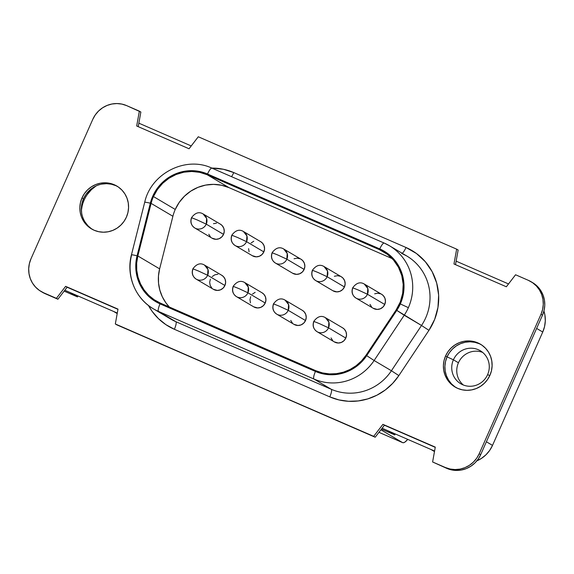 <?xml version="1.0" encoding="UTF-8"?>
<svg xmlns="http://www.w3.org/2000/svg" width="574" height="574" viewBox="0 0 574 574"><rect width="100%" height="100%" fill="white"/><g stroke="black" fill="none" stroke-linecap="round" stroke-linejoin="round"><path stroke-width="0.86" d="M221.7 275.247L223.487 276.654L225.13 279.294L225.632 282.401L224.922 285.5L207.623 275.262L198.683 271.115L207.623 275.262L207.982 269.522L204.502 265.073A8.158 7.928 120.6 0 1 207.623 275.262L224.922 285.5A8.158 7.928 -59.4 0 0 221.808 275.312L204.502 265.073C200.441 262.619 196.573 263.861 192.886 268.797L198.683 271.115L192.886 268.797C191.4 273.102 192.505 276.546 196.193 279.122A8.158 7.928 120.6 0 1 193.122 268.84L193.079 268.933M262.002 292.776L263.782 294.182L265.425 296.823L265.934 299.929L265.224 303.022L247.918 292.79L238.985 288.643L247.918 292.79L248.284 287.05L244.804 282.602A8.158 7.928 120.6 0 1 247.918 292.79L265.224 303.022A8.158 7.928 -59.4 0 0 262.103 292.833L244.804 282.602C240.743 280.148 236.868 281.389 233.188 286.318L238.985 288.643L233.188 286.318C231.695 290.631 232.8 294.075 236.495 296.65A8.158 7.928 120.6 0 1 233.417 286.361L233.374 286.462M302.297 310.304L304.084 311.711L305.727 314.351L306.229 317.458L305.519 320.55L288.22 310.319L279.28 306.172L288.22 310.319L288.579 304.572L285.099 300.13A8.158 7.928 120.6 0 1 288.22 310.319L305.519 320.55A8.158 7.928 -59.4 0 0 302.398 310.362L285.099 300.13C281.038 297.676 277.163 298.911 273.482 303.847L279.28 306.172L273.482 303.847C271.997 308.159 273.095 311.603 276.79 314.179A8.158 7.928 120.6 0 1 273.712 303.89L273.669 303.99M220.323 224.125L222.109 225.532L223.752 228.172L224.262 231.279L223.551 234.371L206.245 224.14L197.312 219.993L206.245 224.14L206.611 218.393L203.131 213.951A8.158 7.928 120.6 0 1 206.245 224.14L223.551 234.371A8.158 7.928 -59.4 0 0 220.43 224.183L203.131 213.951C199.063 211.497 195.196 212.732 191.515 217.668L197.312 219.993L191.515 217.668C190.023 221.98 191.128 225.424 194.816 228A8.158 7.928 120.6 0 1 191.745 217.711L191.702 217.811M260.625 241.647L262.411 243.053L264.054 245.701L264.557 248.807L263.846 251.9L246.547 241.668L237.607 237.514L246.547 241.668L246.906 235.921L243.426 231.48A8.158 7.928 120.6 0 1 246.547 241.668L263.846 251.9A8.158 7.928 -59.4 0 0 260.725 241.711L243.426 231.48C239.365 229.019 235.491 230.26 231.81 235.197L237.607 237.514L231.81 235.197C230.317 239.509 231.422 242.953 235.118 245.529A8.158 7.928 120.6 0 1 232.04 235.24L231.996 235.34M300.919 259.175L302.706 260.582L304.349 263.222L304.851 266.329L304.141 269.428L286.842 259.19L277.902 255.043L286.842 259.19L287.201 253.45L283.721 249.001A8.158 7.928 120.6 0 1 286.842 259.19L304.141 269.428A8.158 7.928 -59.4 0 0 301.027 259.24L283.721 249.001C279.66 246.547 275.785 247.789 272.105 252.725L277.902 255.043L272.105 252.725C270.619 257.03 271.717 260.474 275.412 263.05A8.158 7.928 120.6 0 1 272.291 252.861A8.158 7.928 120.6 0 1 272.341 252.768L272.291 252.861M341.214 276.704L343.001 278.11L344.644 280.751L345.153 283.857L344.443 286.95L327.137 276.718L318.204 272.571L327.137 276.718L327.503 270.978L324.023 266.53A8.158 7.928 120.6 0 1 327.137 276.718L344.443 286.95A8.158 7.928 -59.4 0 0 341.322 276.761L324.023 266.53C319.955 264.076 316.087 265.317 312.407 270.246L318.204 272.571L312.407 270.246C310.914 274.559 312.019 278.003 315.707 280.578A8.158 7.928 120.6 0 1 312.636 270.289L312.593 270.39M381.516 294.232L383.303 295.632L384.946 298.279L385.448 301.386L384.738 304.478L367.439 294.247L358.499 290.1L367.439 294.247L367.798 288.5L364.318 284.058A8.158 7.928 120.6 0 1 367.439 294.247L384.738 304.478A8.158 7.928 -59.4 0 0 381.617 294.29L364.318 284.058C360.257 281.604 356.382 282.839 352.701 287.775L358.499 290.1L352.701 287.775C351.209 292.087 352.314 295.531 356.009 298.107A8.158 7.928 120.6 0 1 352.931 287.818L352.888 287.918M342.592 327.826L344.378 329.232L346.022 331.88L346.531 334.979L345.813 338.079L328.515 327.84L319.575 323.693L328.515 327.84L328.88 322.1L325.393 317.659A8.158 7.928 120.6 0 1 328.515 327.84L345.813 338.079A8.158 7.928 -59.4 0 0 342.7 327.89L325.393 317.659C321.332 315.198 317.465 316.439 313.777 321.375L319.575 323.693L313.777 321.375C312.292 325.68 313.397 329.124 317.085 331.7A8.158 7.928 120.6 0 1 314.014 321.418L313.971 321.519M463.376 385.025A19.179 18.633 120.6 0 1 458.432 362.775A19.179 18.633 -59.4 0 0 463.376 385.025M487.599 374.671A19.179 18.633 120.6 0 1 460.743 383.748A19.179 18.633 120.6 0 1 453.41 359.805L458.432 362.775L453.41 359.805A19.179 18.633 -59.4 0 0 462.737 384.767A19.179 18.633 -59.4 0 0 487.599 374.671L489.823 375.539L487.599 374.671A19.179 18.633 -59.4 0 0 478.271 349.709A19.179 18.633 -59.4 0 0 453.41 359.805L447.067 356.863L453.41 359.805A19.179 18.633 120.6 0 1 480.266 350.736A19.179 18.633 120.6 0 1 487.599 374.671M95.851 186.048A32.646 31.714 -59.4 0 0 84.098 200.161L83.158 199.601L84.098 200.161A32.646 31.714 -59.4 0 0 81.386 210.507L82.082 206.224M233.769 172.58A7.347 1.729 -66.5 0 1 231.53 176.663A7.347 1.729 113.5 0 0 233.769 172.58L223.422 169.273L211.82 168.089A56.962 55.341 120.6 0 1 233.769 172.58L406.019 247.494L233.769 172.58M153.057 308.618A49.615 48.209 -59.4 0 0 158.546 311.445A7.347 1.729 -66.5 0 1 160.024 303.847A42.275 41.07 120.6 0 1 137.064 255.789L150.331 203.203A7.347 0.502 -165.8 0 0 144.705 202.292L131.439 254.878C125.907 275.298 135.285 298.53 153.373 308.805L170.679 319.044A49.615 48.209 -59.4 0 0 175.845 321.684L158.546 311.445L313.964 379.041L331.263 389.28A49.615 48.209 -59.4 0 0 391.418 370.747L374.119 360.515L404.218 315.248A49.615 48.209 -59.4 0 0 408.372 307.664L400.329 303.933A42.275 41.07 120.6 0 1 396.785 310.391L421.517 325.48A49.615 48.209 -59.4 0 0 406.715 255.961L389.409 245.729A49.615 48.209 120.6 0 1 408.372 307.664A49.615 48.209 120.6 0 1 404.218 315.248L421.517 325.48L391.418 370.747L374.119 360.515A49.615 48.209 120.6 0 1 313.964 379.041L331.263 389.28L175.845 321.684L158.546 311.445A49.615 48.209 120.6 0 1 153.373 308.805A49.615 48.209 120.6 0 1 131.597 255.035A7.347 0.502 14.2 0 1 131.439 254.878A7.347 0.502 14.2 0 1 137.064 255.789L135.88 263.028L135.952 270.34L137.272 277.493L139.805 284.281L143.478 290.48L148.164 295.911L153.739 300.417L160.024 303.847L315.442 371.443L322.244 373.703L329.361 374.722L336.572 374.463L343.661 372.942L350.42 370.201L356.633 366.32L362.108 361.426L366.693 355.658L396.785 310.391A42.275 41.07 -59.4 0 0 400.329 303.933L402.948 296.084L404.017 287.904L403.493 279.71L401.398 271.818L397.818 264.528L392.889 258.128L386.797 252.854L379.773 248.915L207.53 174.001L198.963 171.368L190.001 170.693L181.054 172.006L172.552 175.249L164.889 180.258L158.446 186.801L153.509 194.579L150.331 203.203L137.064 255.789A7.347 0.502 -165.8 0 0 131.439 254.87M479.34 343.754L474.813 342.312L470.077 341.795L465.313 342.226L460.7 343.596L456.409 345.842L452.621 348.884L449.464 352.601L447.074 356.856L445.575 355.966A24.89 24.18 120.6 0 1 480.431 344.192A24.89 24.18 120.6 0 1 489.945 375.267L491.488 370.639L492.112 365.825L491.803 361.003L490.576 356.354L488.467 352.063L485.561 348.296L481.973 345.189L477.841 342.872L473.32 341.422L468.585 340.906L463.814 341.343L459.2 342.707L454.917 344.952L451.121 347.995L447.964 351.711L445.575 355.966L444.032 360.587L443.408 365.408L443.716 370.23L444.943 374.879L447.053 379.17L449.959 382.937L453.546 386.044L457.679 388.361L462.199 389.811L466.935 390.327L471.706 389.889L476.32 388.526L480.603 386.273L484.399 383.238L487.556 379.514L489.945 375.267A24.89 24.18 120.6 0 1 455.089 387.041A24.89 24.18 120.6 0 1 445.575 355.966L447.074 356.856A24.89 24.18 -59.4 0 0 455.842 387.464M92.859 187.727L89.07 190.762L85.913 194.486L83.524 198.733L82.025 197.851A24.89 24.18 120.6 0 1 116.881 186.076A24.89 24.18 120.6 0 1 126.395 217.144L127.937 212.524L128.562 207.709L128.26 202.887L127.026 198.238L124.917 193.947L122.011 190.173L118.423 187.074L114.291 184.749L109.77 183.307L105.035 182.79L100.263 183.228L95.65 184.591L91.366 186.837L87.571 189.879L84.421 193.596L82.025 197.851L80.482 202.471L79.858 207.286L80.166 212.115L81.393 216.764L83.503 221.055L86.409 224.821L89.996 227.928L94.129 230.246L98.649 231.688L103.385 232.205L108.156 231.774L112.769 230.404L117.06 228.158L120.849 225.116L124.006 221.399L126.395 217.144A24.89 24.18 120.6 0 1 91.539 228.918A24.89 24.18 120.6 0 1 82.025 197.851L83.524 198.733A24.89 24.18 -59.4 0 0 92.292 229.349M153.459 196.559A41.457 40.28 120.6 0 1 207.2 174.747L228.99 187.633A41.457 40.28 -59.4 0 0 175.249 209.453L153.459 196.559L157.441 189.477L162.693 183.285L169.014 178.22L176.153 174.482L183.838 172.2L191.781 171.483L199.666 172.336L207.2 174.747L379.443 249.661L387.041 254.038L393.484 260L398.471 267.269L401.75 275.506L403.185 284.309L402.69 293.264L400.3 301.953L396.125 309.953L366.033 355.22L361.541 360.874L356.167 365.674L350.075 369.477L343.453 372.167L336.493 373.66L329.419 373.911L322.445 372.913L315.772 370.696L160.354 303.101L154.191 299.736L148.723 295.323L144.124 289.992L140.53 283.908L138.04 277.256L136.748 270.239L136.677 263.071L137.832 255.968L151.106 203.383A41.457 40.28 120.6 0 1 153.459 196.559L175.249 209.453A41.457 40.28 -59.4 0 0 172.896 216.276L159.629 268.862L158.467 275.965L158.539 283.133L159.837 290.15L162.32 296.801L165.915 302.885L169.323 307.004A41.457 40.28 -59.4 0 1 159.629 268.862L172.896 216.276L151.106 203.383A41.457 40.28 120.6 0 1 153.459 196.559M392.264 258.644L228.99 187.633L221.456 185.23L213.571 184.369L205.628 185.093L197.944 187.368L190.805 191.113L184.484 196.179L179.232 202.371L175.249 209.453A41.457 40.28 -59.4 0 0 172.896 216.276L151.106 203.383L137.832 255.968L159.629 268.862L137.832 255.968A41.457 40.28 120.6 0 0 156.035 300.898A41.457 40.28 120.6 0 0 160.354 303.101L315.772 370.696A41.457 40.28 120.6 0 0 366.033 355.22L396.125 309.953A41.457 40.28 120.6 0 0 383.762 251.864A41.457 40.28 120.6 0 0 379.443 249.661L207.2 174.747L228.99 187.633L392.264 258.644M236.495 296.65A8.158 7.928 -59.4 0 0 247.918 292.79A8.158 7.928 120.6 0 1 236.495 296.65L253.794 306.882A8.158 7.928 -59.4 0 0 265.224 303.022L263.401 305.641L260.754 307.37L257.676 307.958L253.672 306.81M250.465 302.9L249.963 299.793L250.673 296.693M252.495 294.082L255.143 292.353M194.816 228A8.158 7.928 -59.4 0 0 206.245 224.14A8.158 7.928 120.6 0 1 194.816 228L212.122 238.232A8.158 7.928 -59.4 0 0 223.551 234.371L221.729 236.983L219.081 238.719L216.003 239.308L212 238.16M210.436 236.89L208.793 234.242M213.471 223.695L216.542 223.107M275.412 263.05A8.158 7.928 -59.4 0 0 286.842 259.19A8.158 7.928 120.6 0 1 275.412 263.05L292.711 273.289A8.158 7.928 -59.4 0 0 304.141 269.428L302.326 272.04L299.678 273.769L296.6 274.365L292.596 273.217M294.06 258.752L297.138 258.164L300.173 258.802M317.085 331.7A8.158 7.928 -59.4 0 0 328.515 327.84A8.158 7.928 120.6 0 1 317.085 331.7L334.391 341.939A8.158 7.928 -59.4 0 0 345.813 338.079L343.998 340.691L341.351 342.427L338.273 343.015L334.269 341.867M332.705 340.59L331.062 337.95M356.009 298.107A8.158 7.928 -59.4 0 0 367.439 294.247A8.158 7.928 120.6 0 1 356.009 298.107L373.308 308.338A8.158 7.928 -59.4 0 0 384.738 304.478L382.915 307.09L380.268 308.826L377.197 309.415L373.186 308.267M371.629 306.997L369.986 304.349M374.657 293.802L377.735 293.214L380.77 293.859M315.707 280.578A8.158 7.928 -59.4 0 0 327.137 276.718A8.158 7.928 120.6 0 1 315.707 280.578L333.013 290.81A8.158 7.928 -59.4 0 0 344.443 286.95L342.621 289.569L339.973 291.298L336.895 291.886L332.891 290.738M334.362 276.281L337.433 275.685L340.468 276.331M235.118 245.529A8.158 7.928 -59.4 0 0 246.547 241.668A8.158 7.928 120.6 0 1 235.118 245.529L252.417 255.76A8.158 7.928 -59.4 0 0 263.846 251.9L262.024 254.512L259.376 256.248L256.298 256.836L252.295 255.688M249.094 251.771L248.585 248.664M251.118 242.96L253.765 241.224M276.79 314.179A8.158 7.928 -59.4 0 0 288.22 310.319A8.158 7.928 120.6 0 1 276.79 314.179L294.089 324.41A8.158 7.928 -59.4 0 0 305.519 320.55L303.703 323.162L301.049 324.898L297.978 325.487L293.967 324.339M292.41 323.069L290.767 320.421M196.193 279.122A8.158 7.928 -59.4 0 0 207.623 275.262A8.158 7.928 120.6 0 1 196.193 279.122L213.492 289.361A8.158 7.928 -59.4 0 0 224.922 285.5L223.107 288.112L220.459 289.841L217.381 290.437L213.377 289.289M211.813 288.012L210.17 285.371L209.668 282.264L210.378 279.172M212.193 276.56L214.841 274.824L217.919 274.236M381.43 429.108L394.776 434.905L395.213 433.922L394.776 434.905L387.292 430.478L394.776 434.905L381.43 429.108M476.42 461.037L481.478 458.389L485.956 454.795L489.679 450.411L492.506 445.388L542.739 332.03L544.561 326.57L545.3 320.888L544.934 315.191L543.937 311.022A29.382 28.542 -59.4 0 1 542.739 332.03L492.506 445.388L486.393 441.772L492.506 445.388A29.382 28.542 -59.4 0 1 476.851 460.865M64.145 291.111L77.49 296.916L77.921 295.933L77.49 296.916L69.999 292.482L77.49 296.916L64.145 291.111M87.234 194.579L91.374 189.707L96.346 185.718M481.17 344.651A24.89 24.18 -59.4 0 0 447.074 356.856L445.532 361.477L444.9 366.291L445.209 371.113L446.443 375.762L448.552 380.053L451.451 383.827L455.046 386.926M113.645 311.467L117.196 313.569L113.645 311.467L117.29 313.052L69.999 292.482L113.645 311.467M430.931 449.464L434.482 451.566L430.931 449.464L434.575 451.049L387.292 430.478L430.931 449.464M532.407 282.523L537.895 286.885L540.945 290.839L543.155 295.337L544.446 300.216L544.769 305.275L544.109 310.333L542.495 315.183L480.689 454.644L478.178 459.107L474.87 463.01L470.888 466.203L466.397 468.556L461.553 469.991L456.552 470.443L451.58 469.905L446.837 468.391L432.609 461.97L435.286 447.117L382.915 424.344L435.25 447.34L384.415 425.226L375.188 437.23L116.823 324.855L375.188 437.23L115.324 323.973L118 309.121L65.63 286.347L56.403 298.344L42.354 292.245M64.819 290.229L57.902 299.233L45.174 293.694L56.403 298.344L43.674 292.812L39.341 290.372L35.574 287.115L32.524 283.161L30.314 278.663L29.023 273.784L28.7 268.725L29.36 263.667L30.974 258.817L92.78 119.356L95.291 114.893L98.599 110.99L102.574 107.797L107.073 105.444L111.916 104.009L116.917 103.557L121.889 104.095L126.632 105.609L140.86 112.03L138.219 126.66L140.86 112.03L139.36 111.148L136.684 125.993L189.054 148.774L198.281 136.77L456.646 249.145L453.969 263.99L506.347 286.77L515.567 274.767L528.295 280.306L532.636 282.738L536.396 285.996L539.445 289.949L541.655 294.455L542.947 299.327L543.269 304.392L542.609 309.443L540.995 314.294L479.19 453.761L476.685 458.224L473.371 462.12L469.396 465.313L464.897 467.674L460.054 469.109L455.053 469.561L450.088 469.023L445.338 467.501L432.609 461.97L446.837 468.391L432.609 461.97L435.286 447.117L382.915 424.344L373.696 436.34L116.823 324.855L115.324 323.973L118 309.121L65.63 286.347L67.122 287.23L65.63 286.347L56.403 298.344L57.902 299.233L64.819 290.229L69.999 292.482L64.819 290.229L67.122 287.23L64.819 290.229M458.145 250.027L455.505 264.657L458.145 250.027L456.646 249.145L458.145 250.027M384.243 243.089A49.615 48.209 120.6 0 1 389.409 245.729L384.2 243.067A7.347 1.729 -66.5 0 1 384.243 243.089A49.615 48.209 -59.4 0 1 389.832 245.981A49.615 48.209 -59.4 0 1 408.372 307.664L400.329 303.933A42.275 41.07 120.6 0 0 379.773 248.915A7.347 1.729 -66.5 0 1 384.2 243.067A7.347 1.729 113.5 0 0 379.773 248.915L207.53 174.001A7.347 1.729 -66.5 0 1 211.95 168.146A7.347 1.729 113.5 0 0 207.53 174.001A42.275 41.07 120.6 0 0 150.331 203.203A7.347 0.502 14.2 0 0 144.705 202.285C150.926 173.434 185.789 155.647 211.957 168.153A7.347 1.729 113.5 0 1 212 168.175L384.149 243.046M387.773 254.583L379.443 249.661L387.773 254.583M40.955 291.42L42.454 292.302A26.117 25.371 -59.4 0 0 45.174 293.694L43.674 292.812A26.117 25.371 120.6 0 1 40.955 291.42A26.117 25.371 120.6 0 1 30.974 258.817L92.78 119.356A26.117 25.371 120.6 0 1 126.632 105.609L139.36 111.148L136.684 125.993L189.054 148.774L198.281 136.77L456.646 249.145L453.969 263.99L506.347 286.77L515.567 274.767L528.295 280.306A26.117 25.371 120.6 0 1 531.015 281.698A26.117 25.371 120.6 0 1 540.995 314.294L542.495 315.183A26.117 25.371 -59.4 0 0 532.514 282.58L531.015 281.698M148.415 305.433L152.074 311.266L158.395 318.584L165.9 324.654L174.367 329.282L329.785 396.878L338.954 399.92L348.54 401.291L358.262 400.939L367.819 398.887L376.917 395.192L385.29 389.968L392.673 383.375L398.851 375.604L428.943 330.337L434.676 319.345L437.962 307.406L438.636 295.101L436.671 283.004L432.157 271.696L425.312 261.701L416.459 253.507L406.019 247.494A7.347 1.729 -66.5 0 1 402.159 253.263A7.347 1.729 113.5 0 0 406.019 247.494A56.962 55.341 120.6 0 1 428.943 330.337L398.851 375.604A56.962 55.341 120.6 0 1 329.785 396.878L174.367 329.282A56.962 55.341 120.6 0 1 148.415 305.433M540.995 314.294L479.19 453.761L480.689 454.644L542.495 315.183L540.995 314.294M480.689 454.644L479.19 453.761A26.117 25.371 120.6 0 1 445.338 467.501L446.837 468.391A26.117 25.371 -59.4 0 0 480.689 454.644M115.79 185.639L111.27 184.189L106.534 183.673L101.763 184.111M117.627 186.536A24.89 24.18 -59.4 0 0 83.524 198.733L81.982 203.361L81.357 208.175L81.659 212.997M85.002 221.937L87.908 225.704L91.496 228.811M315.442 371.443L160.024 303.847A7.347 1.729 113.5 0 0 158.546 311.445L313.964 379.041A7.347 1.729 -66.5 0 1 315.442 371.443A7.347 1.729 113.5 0 0 313.964 379.041A49.615 48.209 -59.4 0 0 374.119 360.515L366.693 355.658A42.275 41.07 120.6 0 1 315.442 371.443M396.785 310.391L366.693 355.658L374.119 360.515L404.218 315.248L396.785 310.391M170.356 318.85A49.615 48.209 -59.4 0 0 175.845 321.684A7.347 1.729 -66.5 0 1 174.367 329.282A7.347 1.729 113.5 0 0 175.845 321.684L331.263 389.28A7.347 1.729 -66.5 0 1 329.785 396.878A7.347 1.729 113.5 0 0 331.263 389.28A49.615 48.209 -59.4 0 0 391.418 370.747L398.851 375.604L391.418 370.747L421.517 325.48L428.943 330.337L421.517 325.48A49.615 48.209 -59.4 0 0 407.26 256.284A49.615 48.209 -59.4 0 0 401.549 253.321M117.957 309.343L67.122 287.23L117.957 309.343M384.415 425.226L382.915 424.344L373.696 436.34L375.188 437.23L382.105 428.226L387.292 430.478L382.105 428.226L384.415 425.226M508.514 283.943L456.136 261.163L508.514 283.943M191.228 145.947L138.851 123.166L191.228 145.947M380.906 429.79L402.51 442.576L378.955 432.33L402.51 442.576L403.601 442.712L405 442.037L407.741 439.375A22.852 5.374 -66.5 0 1 402.654 442.647A22.852 5.374 -66.5 0 1 402.51 442.576L380.906 429.79M536.625 328.414L542.739 332.03L536.625 328.414M482.662 352.422A19.179 18.633 -59.4 0 0 458.432 362.775A19.179 18.633 120.6 0 1 482.662 352.422M384.2 243.067L211.957 168.153M406.715 255.961L401.592 253.342M402.639 442.64L378.948 432.337"/></g></svg>
